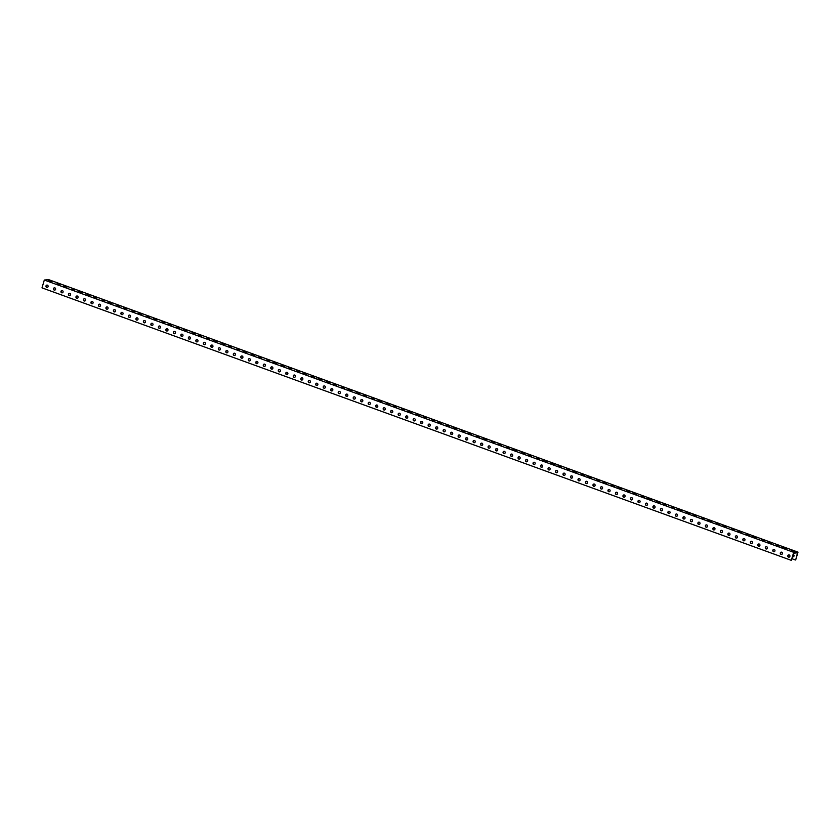 <?xml version="1.0" encoding="UTF-8"?>
<svg xmlns="http://www.w3.org/2000/svg" width="840" height="840" viewBox="0 0 840 840"><rect width="100%" height="100%" fill="white"/><g stroke="black" fill="none" stroke-linecap="round" stroke-linejoin="round"><path stroke-width="1.26" d="M794.136 552.489L44.321 280.035L48.688 279.647L798 552.143L794.136 552.489M786.314 548.604L782.702 547.67L786.188 549.034M771.33 543.154L767.707 542.22L771.194 543.585M756.336 537.705L752.724 536.77L756.21 538.135M741.352 532.256L737.74 531.321L741.226 532.686M726.369 526.806L722.757 525.871L726.232 527.236M711.375 521.356L707.763 520.422L711.249 521.787M696.392 515.907L692.779 514.972L696.266 516.337M681.408 510.457L677.796 509.523L681.282 510.888M666.425 505.008L662.812 504.074L666.288 505.439M651.43 499.548L647.819 498.614L651.304 499.989M636.447 494.099L632.835 493.164L636.321 494.54M621.464 488.649L617.851 487.715L621.337 489.09M606.48 483.2L602.868 482.265L606.344 483.641M591.486 477.75L587.874 476.816L591.36 478.191M576.502 472.3L572.891 471.366L576.376 472.742M561.519 466.851L557.907 465.917L561.393 467.292M546.536 461.401L542.924 460.467L546.399 461.843M531.542 455.952L527.93 455.018L531.416 456.393M516.558 450.503L512.946 449.568L516.432 450.944M501.575 445.053L497.963 444.119L501.449 445.494M486.591 439.604L482.969 438.669L486.455 440.034M471.597 434.154L467.985 433.219L471.471 434.584M456.614 428.705L453.002 427.77L456.488 429.135M441.63 423.255L438.018 422.32L441.494 423.685M426.636 417.806L423.024 416.871L426.51 418.236M411.653 412.356L408.041 411.421L411.526 412.786M396.669 406.906L393.057 405.972L396.543 407.337M381.685 401.457L378.074 400.522L381.549 401.887M366.692 396.007L363.08 395.073L366.566 396.438M351.708 390.558L348.096 389.624L351.582 390.989M336.725 385.108L333.113 384.174L336.599 385.539M321.741 379.659L318.129 378.725L321.605 380.09M306.747 374.209L303.135 373.275L306.621 374.64M291.764 368.75L288.151 367.815L291.637 369.191M276.78 363.3L273.168 362.366L276.654 363.741M261.797 357.851L258.185 356.916L261.66 358.292M246.803 352.401L243.191 351.467L246.677 352.842M231.819 346.952L228.207 346.017L231.693 347.393M216.835 341.502L213.224 340.568L216.709 341.943M201.852 336.053L198.23 335.118L201.716 336.494M186.858 330.603L183.246 329.669L186.732 331.044M171.875 325.154L168.263 324.219L171.749 325.594M156.891 319.704L153.279 318.769L156.755 320.145M141.897 314.255L138.285 313.32L141.771 314.695M126.914 308.805L123.302 307.87L126.788 309.246M111.93 303.356L108.318 302.421L111.804 303.786M96.947 297.906L93.335 296.971L96.81 298.337M81.953 292.457L78.341 291.522L81.827 292.887M66.969 287.007L63.357 286.072L66.843 287.438M51.986 281.558L48.373 280.623L51.86 281.988M57.078 283.531L59.955 284.477L57.078 283.531L56.921 284.056M72.061 288.981L74.939 289.926L72.061 288.981L71.904 289.506M87.045 294.431L89.922 295.375L87.045 294.431L86.898 294.956M102.039 299.88L104.916 300.825L102.039 299.88L101.882 300.405M117.023 305.33L119.9 306.274L117.023 305.33L116.865 305.855M132.006 310.779L134.883 311.724L132.006 310.779L131.849 311.304M146.99 316.229L149.867 317.173L146.99 316.229L146.843 316.754M161.984 321.689L164.861 322.623L161.984 321.689L161.826 322.203M176.967 327.138L179.844 328.083L176.967 327.138L176.809 327.653M191.951 332.588L194.828 333.532L191.951 332.588L191.803 333.102M206.934 338.037L209.811 338.982L206.934 338.037L206.787 338.552M221.928 343.487L224.805 344.431L221.928 343.487L221.771 344.001M236.912 348.936L239.789 349.881L236.912 348.936L236.754 349.451M251.895 354.385L254.772 355.331L251.895 354.385L251.748 354.9M266.889 359.835L269.756 360.78L266.889 359.835L266.732 360.35M281.873 365.284L284.75 366.23L281.873 365.284L281.715 365.799M296.856 370.734L299.733 371.679L296.856 370.734L296.699 371.249M311.84 376.183L314.717 377.129L311.84 376.183L311.693 376.698M326.834 381.633L329.711 382.578L326.834 381.633L326.676 382.158M341.817 387.082L344.694 388.028L341.817 387.082L341.659 387.608M356.8 392.532L359.678 393.477L356.8 392.532L356.643 393.057M371.784 397.981L374.661 398.927L371.784 397.981L371.637 398.506M386.778 403.431L389.655 404.376L386.778 403.431L386.62 403.956M401.762 408.881L404.639 409.826L401.762 408.881L401.604 409.406M416.745 414.33L419.622 415.275L416.745 414.33L416.588 414.855M431.729 419.78L434.606 420.725L431.729 419.78L431.582 420.305M446.723 425.229L449.6 426.174L446.723 425.229L446.565 425.754M461.706 430.679L464.583 431.624L461.706 430.679L461.548 431.204M476.69 436.128L479.567 437.073L476.69 436.128L476.543 436.653M491.673 441.578L494.55 442.522L491.673 441.578L491.526 442.103M506.667 447.027L509.544 447.972L506.667 447.027L506.51 447.552M521.651 452.477L524.528 453.421L521.651 452.477L521.493 453.002M536.634 457.937L539.511 458.871L536.634 457.937L536.487 458.451M551.628 463.386L554.495 464.331L551.628 463.386L551.471 463.901M566.611 468.836L569.489 469.781L566.611 468.836L566.454 469.35M581.595 474.285L584.472 475.23L581.595 474.285L581.438 474.8M596.578 479.735L599.456 480.68L596.578 479.735L596.432 480.249M611.573 485.184L614.45 486.129L611.573 485.184L611.415 485.699M626.556 490.634L629.433 491.579L626.556 490.634L626.399 491.148M641.54 496.083L644.417 497.028L641.54 496.083L641.382 496.598M656.523 501.532L659.4 502.478L656.523 501.532L656.376 502.047M671.517 506.982L674.394 507.927L671.517 506.982L671.36 507.497M686.5 512.432L689.377 513.377L686.5 512.432L686.343 512.946M701.484 517.881L704.361 518.826L701.484 517.881L701.327 518.406M716.468 523.331L719.345 524.276L716.468 523.331L716.321 523.856M731.462 528.78L734.339 529.725L731.462 528.78L731.304 529.305M746.445 534.23L749.322 535.174L746.445 534.23L746.288 534.755M761.428 539.679L764.306 540.624L761.428 539.679L761.282 540.204M776.412 545.129L779.289 546.074L776.412 545.129L776.265 545.654M791.406 550.578L794.283 551.523L791.406 550.578L791.249 551.103M793.632 552.531L791.312 560.353L42 287.858L44.321 280.035M789.191 554.925A1.166 1.071 84.8 0 1 788.97 557.193A1.166 1.071 84.8 0 1 787.794 556.122A1.166 1.071 84.8 0 1 789.191 554.925M781.694 552.195A1.166 1.071 84.8 0 1 781.473 554.463A1.166 1.071 84.8 0 1 780.297 553.403A1.166 1.071 84.8 0 1 781.694 552.195M774.207 549.476A1.166 1.071 84.8 0 1 773.976 551.744A1.166 1.071 84.8 0 1 772.8 550.673A1.166 1.071 84.8 0 1 774.207 549.476M766.71 546.746A1.166 1.071 84.8 0 1 766.49 549.014A1.166 1.071 84.8 0 1 765.314 547.953A1.166 1.071 84.8 0 1 766.71 546.746M759.213 544.026A1.166 1.071 84.8 0 1 758.993 546.294A1.166 1.071 84.8 0 1 757.817 545.223A1.166 1.071 84.8 0 1 759.213 544.026M751.726 541.296A1.166 1.071 84.8 0 1 751.496 543.564A1.166 1.071 84.8 0 1 750.32 542.504A1.166 1.071 84.8 0 1 751.726 541.296M744.23 538.577A1.166 1.071 84.8 0 1 744.009 540.845A1.166 1.071 84.8 0 1 742.833 539.774A1.166 1.071 84.8 0 1 744.23 538.577M736.732 535.846A1.166 1.071 84.8 0 1 736.512 538.115A1.166 1.071 84.8 0 1 735.336 537.054A1.166 1.071 84.8 0 1 736.732 535.846M729.246 533.127A1.166 1.071 84.8 0 1 729.025 535.395A1.166 1.071 84.8 0 1 727.85 534.324A1.166 1.071 84.8 0 1 729.246 533.127M721.749 530.397A1.166 1.071 84.8 0 1 721.529 532.665A1.166 1.071 84.8 0 1 720.352 531.605A1.166 1.071 84.8 0 1 721.749 530.397M714.252 527.678A1.166 1.071 84.8 0 1 714.032 529.946A1.166 1.071 84.8 0 1 712.856 528.875A1.166 1.071 84.8 0 1 714.252 527.678M706.766 524.947A1.166 1.071 84.8 0 1 706.545 527.216A1.166 1.071 84.8 0 1 705.369 526.155A1.166 1.071 84.8 0 1 706.766 524.947M699.269 522.228A1.166 1.071 84.8 0 1 699.048 524.496A1.166 1.071 84.8 0 1 697.872 523.425A1.166 1.071 84.8 0 1 699.269 522.228M691.782 519.498A1.166 1.071 84.8 0 1 691.551 521.766A1.166 1.071 84.8 0 1 690.375 520.706A1.166 1.071 84.8 0 1 691.782 519.498M684.285 516.768A1.166 1.071 84.8 0 1 684.065 519.047A1.166 1.071 84.8 0 1 682.889 517.976A1.166 1.071 84.8 0 1 684.285 516.768M676.788 514.048A1.166 1.071 84.8 0 1 676.568 516.317A1.166 1.071 84.8 0 1 675.392 515.256A1.166 1.071 84.8 0 1 676.788 514.048M669.301 511.319A1.166 1.071 84.8 0 1 669.071 513.597A1.166 1.071 84.8 0 1 667.905 512.526A1.166 1.071 84.8 0 1 669.301 511.319M661.804 508.599A1.166 1.071 84.8 0 1 661.584 510.867A1.166 1.071 84.8 0 1 660.408 509.806A1.166 1.071 84.8 0 1 661.804 508.599M654.308 505.869A1.166 1.071 84.8 0 1 654.087 508.148A1.166 1.071 84.8 0 1 652.911 507.077A1.166 1.071 84.8 0 1 654.308 505.869M646.821 503.15A1.166 1.071 84.8 0 1 646.601 505.418A1.166 1.071 84.8 0 1 645.425 504.346A1.166 1.071 84.8 0 1 646.821 503.15M639.324 500.419A1.166 1.071 84.8 0 1 639.103 502.698A1.166 1.071 84.8 0 1 637.928 501.627A1.166 1.071 84.8 0 1 639.324 500.419M631.837 497.7A1.166 1.071 84.8 0 1 631.606 499.968A1.166 1.071 84.8 0 1 630.43 498.897A1.166 1.071 84.8 0 1 631.837 497.7M624.341 494.97A1.166 1.071 84.8 0 1 624.12 497.238A1.166 1.071 84.8 0 1 622.944 496.178A1.166 1.071 84.8 0 1 624.341 494.97M616.844 492.251A1.166 1.071 84.8 0 1 616.623 494.519A1.166 1.071 84.8 0 1 615.447 493.447A1.166 1.071 84.8 0 1 616.844 492.251M609.357 489.521A1.166 1.071 84.8 0 1 609.126 491.788A1.166 1.071 84.8 0 1 607.95 490.728A1.166 1.071 84.8 0 1 609.357 489.521M601.86 486.801A1.166 1.071 84.8 0 1 601.639 489.069A1.166 1.071 84.8 0 1 600.464 487.998A1.166 1.071 84.8 0 1 601.86 486.801M594.363 484.071A1.166 1.071 84.8 0 1 594.143 486.339A1.166 1.071 84.8 0 1 592.966 485.279A1.166 1.071 84.8 0 1 594.363 484.071M586.876 481.352A1.166 1.071 84.8 0 1 586.656 483.62A1.166 1.071 84.8 0 1 585.48 482.548A1.166 1.071 84.8 0 1 586.876 481.352M579.38 478.622A1.166 1.071 84.8 0 1 579.159 480.89A1.166 1.071 84.8 0 1 577.983 479.829A1.166 1.071 84.8 0 1 579.38 478.622M571.883 475.902A1.166 1.071 84.8 0 1 571.662 478.17A1.166 1.071 84.8 0 1 570.486 477.099A1.166 1.071 84.8 0 1 571.883 475.902M564.396 473.172A1.166 1.071 84.8 0 1 564.175 475.44A1.166 1.071 84.8 0 1 563 474.38A1.166 1.071 84.8 0 1 564.396 473.172M556.899 470.453A1.166 1.071 84.8 0 1 556.678 472.721A1.166 1.071 84.8 0 1 555.502 471.65A1.166 1.071 84.8 0 1 556.899 470.453M549.413 467.723A1.166 1.071 84.8 0 1 549.182 469.991A1.166 1.071 84.8 0 1 548.005 468.93A1.166 1.071 84.8 0 1 549.413 467.723M541.916 465.003A1.166 1.071 84.8 0 1 541.695 467.271A1.166 1.071 84.8 0 1 540.519 466.2A1.166 1.071 84.8 0 1 541.916 465.003M534.418 462.273A1.166 1.071 84.8 0 1 534.198 464.541A1.166 1.071 84.8 0 1 533.022 463.481A1.166 1.071 84.8 0 1 534.418 462.273M526.932 459.554A1.166 1.071 84.8 0 1 526.701 461.822A1.166 1.071 84.8 0 1 525.535 460.751A1.166 1.071 84.8 0 1 526.932 459.554M519.435 456.824A1.166 1.071 84.8 0 1 519.215 459.092A1.166 1.071 84.8 0 1 518.038 458.031A1.166 1.071 84.8 0 1 519.435 456.824M511.938 454.104A1.166 1.071 84.8 0 1 511.718 456.372A1.166 1.071 84.8 0 1 510.542 455.301A1.166 1.071 84.8 0 1 511.938 454.104M504.452 451.374A1.166 1.071 84.8 0 1 504.231 453.642A1.166 1.071 84.8 0 1 503.055 452.582A1.166 1.071 84.8 0 1 504.452 451.374M496.955 448.644A1.166 1.071 84.8 0 1 496.734 450.923A1.166 1.071 84.8 0 1 495.558 449.852A1.166 1.071 84.8 0 1 496.955 448.644M489.468 445.925A1.166 1.071 84.8 0 1 489.237 448.193A1.166 1.071 84.8 0 1 488.061 447.132A1.166 1.071 84.8 0 1 489.468 445.925M481.971 443.195A1.166 1.071 84.8 0 1 481.751 445.473A1.166 1.071 84.8 0 1 480.575 444.402A1.166 1.071 84.8 0 1 481.971 443.195M474.474 440.475A1.166 1.071 84.8 0 1 474.254 442.743A1.166 1.071 84.8 0 1 473.078 441.683A1.166 1.071 84.8 0 1 474.474 440.475M466.988 437.745A1.166 1.071 84.8 0 1 466.757 440.024A1.166 1.071 84.8 0 1 465.581 438.953A1.166 1.071 84.8 0 1 466.988 437.745M459.491 435.026A1.166 1.071 84.8 0 1 459.27 437.294A1.166 1.071 84.8 0 1 458.094 436.223A1.166 1.071 84.8 0 1 459.491 435.026M451.994 432.296A1.166 1.071 84.8 0 1 451.773 434.564A1.166 1.071 84.8 0 1 450.597 433.503A1.166 1.071 84.8 0 1 451.994 432.296M444.507 429.576A1.166 1.071 84.8 0 1 444.286 431.844A1.166 1.071 84.8 0 1 443.111 430.773A1.166 1.071 84.8 0 1 444.507 429.576M437.01 426.846A1.166 1.071 84.8 0 1 436.79 429.114A1.166 1.071 84.8 0 1 435.614 428.054A1.166 1.071 84.8 0 1 437.01 426.846M429.513 424.127A1.166 1.071 84.8 0 1 429.293 426.394A1.166 1.071 84.8 0 1 428.117 425.324A1.166 1.071 84.8 0 1 429.513 424.127M422.026 421.397A1.166 1.071 84.8 0 1 421.806 423.665A1.166 1.071 84.8 0 1 420.63 422.604A1.166 1.071 84.8 0 1 422.026 421.397M414.53 418.677A1.166 1.071 84.8 0 1 414.309 420.945A1.166 1.071 84.8 0 1 413.133 419.874A1.166 1.071 84.8 0 1 414.53 418.677M407.043 415.947A1.166 1.071 84.8 0 1 406.812 418.215A1.166 1.071 84.8 0 1 405.636 417.155A1.166 1.071 84.8 0 1 407.043 415.947M399.546 413.228A1.166 1.071 84.8 0 1 399.326 415.495A1.166 1.071 84.8 0 1 398.149 414.425A1.166 1.071 84.8 0 1 399.546 413.228M392.049 410.498A1.166 1.071 84.8 0 1 391.829 412.766A1.166 1.071 84.8 0 1 390.653 411.705A1.166 1.071 84.8 0 1 392.049 410.498M384.562 407.778A1.166 1.071 84.8 0 1 384.332 410.046A1.166 1.071 84.8 0 1 383.166 408.975A1.166 1.071 84.8 0 1 384.562 407.778M377.066 405.048A1.166 1.071 84.8 0 1 376.845 407.316A1.166 1.071 84.8 0 1 375.669 406.256A1.166 1.071 84.8 0 1 377.066 405.048M369.569 402.329A1.166 1.071 84.8 0 1 369.348 404.596A1.166 1.071 84.8 0 1 368.172 403.526A1.166 1.071 84.8 0 1 369.569 402.329M362.082 399.599A1.166 1.071 84.8 0 1 361.862 401.867A1.166 1.071 84.8 0 1 360.685 400.806A1.166 1.071 84.8 0 1 362.082 399.599M354.585 396.879A1.166 1.071 84.8 0 1 354.365 399.147A1.166 1.071 84.8 0 1 353.189 398.076A1.166 1.071 84.8 0 1 354.585 396.879M347.099 394.149A1.166 1.071 84.8 0 1 346.868 396.417A1.166 1.071 84.8 0 1 345.692 395.356A1.166 1.071 84.8 0 1 347.099 394.149M339.602 391.43A1.166 1.071 84.8 0 1 339.381 393.697A1.166 1.071 84.8 0 1 338.205 392.627A1.166 1.071 84.8 0 1 339.602 391.43M332.105 388.7A1.166 1.071 84.8 0 1 331.884 390.968A1.166 1.071 84.8 0 1 330.708 389.907A1.166 1.071 84.8 0 1 332.105 388.7M324.618 385.98A1.166 1.071 84.8 0 1 324.387 388.248A1.166 1.071 84.8 0 1 323.211 387.177A1.166 1.071 84.8 0 1 324.618 385.98M317.121 383.25A1.166 1.071 84.8 0 1 316.901 385.518A1.166 1.071 84.8 0 1 315.725 384.457A1.166 1.071 84.8 0 1 317.121 383.25M309.624 380.52A1.166 1.071 84.8 0 1 309.404 382.798A1.166 1.071 84.8 0 1 308.228 381.728A1.166 1.071 84.8 0 1 309.624 380.52M302.137 377.8A1.166 1.071 84.8 0 1 301.917 380.069A1.166 1.071 84.8 0 1 300.741 379.008A1.166 1.071 84.8 0 1 302.137 377.8M294.641 375.07A1.166 1.071 84.8 0 1 294.42 377.349A1.166 1.071 84.8 0 1 293.244 376.278A1.166 1.071 84.8 0 1 294.641 375.07M287.144 372.351A1.166 1.071 84.8 0 1 286.923 374.619A1.166 1.071 84.8 0 1 285.747 373.558A1.166 1.071 84.8 0 1 287.144 372.351M279.657 369.621A1.166 1.071 84.8 0 1 279.437 371.899A1.166 1.071 84.8 0 1 278.26 370.829A1.166 1.071 84.8 0 1 279.657 369.621M272.16 366.901A1.166 1.071 84.8 0 1 271.94 369.169A1.166 1.071 84.8 0 1 270.764 368.099A1.166 1.071 84.8 0 1 272.16 366.901M264.673 364.171A1.166 1.071 84.8 0 1 264.442 366.44A1.166 1.071 84.8 0 1 263.267 365.379A1.166 1.071 84.8 0 1 264.673 364.171M257.177 361.452A1.166 1.071 84.8 0 1 256.956 363.72A1.166 1.071 84.8 0 1 255.78 362.649A1.166 1.071 84.8 0 1 257.177 361.452M249.679 358.722A1.166 1.071 84.8 0 1 249.459 360.99A1.166 1.071 84.8 0 1 248.283 359.93A1.166 1.071 84.8 0 1 249.679 358.722M242.193 356.003A1.166 1.071 84.8 0 1 241.962 358.27A1.166 1.071 84.8 0 1 240.797 357.2A1.166 1.071 84.8 0 1 242.193 356.003M234.696 353.272A1.166 1.071 84.8 0 1 234.476 355.541A1.166 1.071 84.8 0 1 233.299 354.48A1.166 1.071 84.8 0 1 234.696 353.272M227.199 350.553A1.166 1.071 84.8 0 1 226.978 352.821A1.166 1.071 84.8 0 1 225.803 351.75A1.166 1.071 84.8 0 1 227.199 350.553M219.713 347.823A1.166 1.071 84.8 0 1 219.492 350.091A1.166 1.071 84.8 0 1 218.316 349.031A1.166 1.071 84.8 0 1 219.713 347.823M212.216 345.104A1.166 1.071 84.8 0 1 211.995 347.372A1.166 1.071 84.8 0 1 210.819 346.3A1.166 1.071 84.8 0 1 212.216 345.104M204.729 342.374A1.166 1.071 84.8 0 1 204.498 344.642A1.166 1.071 84.8 0 1 203.322 343.581A1.166 1.071 84.8 0 1 204.729 342.374M197.232 339.654A1.166 1.071 84.8 0 1 197.012 341.922A1.166 1.071 84.8 0 1 195.835 340.851A1.166 1.071 84.8 0 1 197.232 339.654M189.735 336.924A1.166 1.071 84.8 0 1 189.515 339.192A1.166 1.071 84.8 0 1 188.339 338.131A1.166 1.071 84.8 0 1 189.735 336.924M182.249 334.205A1.166 1.071 84.8 0 1 182.018 336.473A1.166 1.071 84.8 0 1 180.841 335.401A1.166 1.071 84.8 0 1 182.249 334.205M174.752 331.475A1.166 1.071 84.8 0 1 174.531 333.743A1.166 1.071 84.8 0 1 173.355 332.682A1.166 1.071 84.8 0 1 174.752 331.475M167.255 328.755A1.166 1.071 84.8 0 1 167.034 331.023A1.166 1.071 84.8 0 1 165.858 329.952A1.166 1.071 84.8 0 1 167.255 328.755M159.768 326.025A1.166 1.071 84.8 0 1 159.547 328.293A1.166 1.071 84.8 0 1 158.372 327.233A1.166 1.071 84.8 0 1 159.768 326.025M152.271 323.306A1.166 1.071 84.8 0 1 152.05 325.574A1.166 1.071 84.8 0 1 150.875 324.502A1.166 1.071 84.8 0 1 152.271 323.306M144.774 320.576A1.166 1.071 84.8 0 1 144.553 322.844A1.166 1.071 84.8 0 1 143.378 321.783A1.166 1.071 84.8 0 1 144.774 320.576M137.287 317.856A1.166 1.071 84.8 0 1 137.067 320.124A1.166 1.071 84.8 0 1 135.891 319.053A1.166 1.071 84.8 0 1 137.287 317.856M129.791 315.126A1.166 1.071 84.8 0 1 129.57 317.394A1.166 1.071 84.8 0 1 128.394 316.334A1.166 1.071 84.8 0 1 129.791 315.126M122.304 312.396A1.166 1.071 84.8 0 1 122.073 314.675A1.166 1.071 84.8 0 1 120.897 313.604A1.166 1.071 84.8 0 1 122.304 312.396M114.807 309.677A1.166 1.071 84.8 0 1 114.587 311.945A1.166 1.071 84.8 0 1 113.411 310.884A1.166 1.071 84.8 0 1 114.807 309.677M107.31 306.947A1.166 1.071 84.8 0 1 107.09 309.225A1.166 1.071 84.8 0 1 105.914 308.154A1.166 1.071 84.8 0 1 107.31 306.947M99.823 304.227A1.166 1.071 84.8 0 1 99.593 306.495A1.166 1.071 84.8 0 1 98.427 305.435A1.166 1.071 84.8 0 1 99.823 304.227M92.327 301.497A1.166 1.071 84.8 0 1 92.106 303.776A1.166 1.071 84.8 0 1 90.93 302.705A1.166 1.071 84.8 0 1 92.327 301.497M84.83 298.778A1.166 1.071 84.8 0 1 84.609 301.046A1.166 1.071 84.8 0 1 83.433 299.975A1.166 1.071 84.8 0 1 84.83 298.778M77.343 296.048A1.166 1.071 84.8 0 1 77.123 298.316A1.166 1.071 84.8 0 1 75.947 297.255A1.166 1.071 84.8 0 1 77.343 296.048M69.846 293.328A1.166 1.071 84.8 0 1 69.626 295.596A1.166 1.071 84.8 0 1 68.45 294.525A1.166 1.071 84.8 0 1 69.846 293.328M62.36 290.598A1.166 1.071 84.8 0 1 62.129 292.866A1.166 1.071 84.8 0 1 60.953 291.806A1.166 1.071 84.8 0 1 62.36 290.598M54.863 287.879A1.166 1.071 84.8 0 1 54.642 290.147A1.166 1.071 84.8 0 1 53.466 289.076A1.166 1.071 84.8 0 1 54.863 287.879M47.366 285.149A1.166 1.071 84.8 0 1 47.145 287.417A1.166 1.071 84.8 0 1 45.969 286.356A1.166 1.071 84.8 0 1 47.366 285.149M791.312 560.353L793.706 553.182L797.517 552.836L795.679 559.965L798 552.143M47.072 285.096A1.166 1.071 -95.2 0 0 47.282 287.395M54.569 287.816A1.166 1.071 -95.2 0 0 54.779 290.125M62.066 290.546A1.166 1.071 -95.2 0 0 62.276 292.845M69.552 293.265A1.166 1.071 -95.2 0 0 69.762 295.575M77.049 295.995A1.166 1.071 -95.2 0 0 77.259 298.294M84.536 298.715A1.166 1.071 -95.2 0 0 84.745 301.024M92.033 301.445A1.166 1.071 -95.2 0 0 92.242 303.744M99.53 304.164A1.166 1.071 -95.2 0 0 99.739 306.474M107.016 306.894A1.166 1.071 -95.2 0 0 107.226 309.194M114.513 309.614A1.166 1.071 -95.2 0 0 114.723 311.923M122.01 312.344A1.166 1.071 -95.2 0 0 122.22 314.643M129.496 315.063A1.166 1.071 -95.2 0 0 129.707 317.373M136.994 317.793A1.166 1.071 -95.2 0 0 137.203 320.103M144.491 320.512A1.166 1.071 -95.2 0 0 144.69 322.822M151.977 323.243A1.166 1.071 -95.2 0 0 152.187 325.553M159.474 325.962A1.166 1.071 -95.2 0 0 159.684 328.272M166.96 328.692A1.166 1.071 -95.2 0 0 167.171 331.002M174.458 331.411A1.166 1.071 -95.2 0 0 174.667 333.721M181.954 334.142A1.166 1.071 -95.2 0 0 182.165 336.452M189.441 336.861A1.166 1.071 -95.2 0 0 189.651 339.171M196.938 339.591A1.166 1.071 -95.2 0 0 197.148 341.901M204.435 342.321A1.166 1.071 -95.2 0 0 204.645 344.62M211.922 345.041A1.166 1.071 -95.2 0 0 212.132 347.351M219.418 347.77A1.166 1.071 -95.2 0 0 219.629 350.07M226.905 350.49A1.166 1.071 -95.2 0 0 227.115 352.8M234.402 353.22A1.166 1.071 -95.2 0 0 234.612 355.519M241.899 355.94A1.166 1.071 -95.2 0 0 242.109 358.25M249.386 358.669A1.166 1.071 -95.2 0 0 249.596 360.969M256.882 361.389A1.166 1.071 -95.2 0 0 257.093 363.699M264.38 364.119A1.166 1.071 -95.2 0 0 264.59 366.419M271.866 366.839A1.166 1.071 -95.2 0 0 272.076 369.149M279.363 369.569A1.166 1.071 -95.2 0 0 279.573 371.868M286.86 372.288A1.166 1.071 -95.2 0 0 287.06 374.598M294.346 375.018A1.166 1.071 -95.2 0 0 294.556 377.318M301.844 377.738A1.166 1.071 -95.2 0 0 302.054 380.048M309.33 380.468A1.166 1.071 -95.2 0 0 309.54 382.767M316.827 383.187A1.166 1.071 -95.2 0 0 317.037 385.497M324.324 385.917A1.166 1.071 -95.2 0 0 324.534 388.227M331.81 388.637A1.166 1.071 -95.2 0 0 332.02 390.947M339.308 391.367A1.166 1.071 -95.2 0 0 339.518 393.677M346.805 394.086A1.166 1.071 -95.2 0 0 347.014 396.396M354.291 396.816A1.166 1.071 -95.2 0 0 354.501 399.126M361.788 399.536A1.166 1.071 -95.2 0 0 361.998 401.846M369.274 402.266A1.166 1.071 -95.2 0 0 369.485 404.576M376.772 404.985A1.166 1.071 -95.2 0 0 376.981 407.295M384.269 407.715A1.166 1.071 -95.2 0 0 384.479 410.025M391.755 410.445A1.166 1.071 -95.2 0 0 391.965 412.745M399.252 413.165A1.166 1.071 -95.2 0 0 399.462 415.475M406.749 415.894A1.166 1.071 -95.2 0 0 406.959 418.194M414.236 418.614A1.166 1.071 -95.2 0 0 414.445 420.924M421.733 421.344A1.166 1.071 -95.2 0 0 421.943 423.644M429.23 424.064A1.166 1.071 -95.2 0 0 429.429 426.374M436.716 426.794A1.166 1.071 -95.2 0 0 436.926 429.093M444.213 429.513A1.166 1.071 -95.2 0 0 444.423 431.823M451.7 432.243A1.166 1.071 -95.2 0 0 451.909 434.543M459.197 434.963A1.166 1.071 -95.2 0 0 459.406 437.272M466.694 437.693A1.166 1.071 -95.2 0 0 466.904 439.992M474.18 440.412A1.166 1.071 -95.2 0 0 474.39 442.722M481.677 443.142A1.166 1.071 -95.2 0 0 481.887 445.442M489.174 445.862A1.166 1.071 -95.2 0 0 489.384 448.171M496.661 448.592A1.166 1.071 -95.2 0 0 496.87 450.891M504.157 451.311A1.166 1.071 -95.2 0 0 504.368 453.621M511.644 454.041A1.166 1.071 -95.2 0 0 511.854 456.351M519.141 456.761A1.166 1.071 -95.2 0 0 519.351 459.07M526.638 459.491A1.166 1.071 -95.2 0 0 526.848 461.8M534.125 462.21A1.166 1.071 -95.2 0 0 534.335 464.52M541.622 464.94A1.166 1.071 -95.2 0 0 541.832 467.25M549.119 467.659A1.166 1.071 -95.2 0 0 549.328 469.969M556.605 470.39A1.166 1.071 -95.2 0 0 556.815 472.7M564.102 473.109A1.166 1.071 -95.2 0 0 564.312 475.419M571.599 475.839A1.166 1.071 -95.2 0 0 571.799 478.149M579.086 478.569A1.166 1.071 -95.2 0 0 579.296 480.869M586.582 481.288A1.166 1.071 -95.2 0 0 586.793 483.599M594.069 484.019A1.166 1.071 -95.2 0 0 594.279 486.318M601.566 486.738A1.166 1.071 -95.2 0 0 601.776 489.048M609.063 489.468A1.166 1.071 -95.2 0 0 609.273 491.768M616.55 492.188A1.166 1.071 -95.2 0 0 616.76 494.498M624.047 494.918A1.166 1.071 -95.2 0 0 624.256 497.217M631.544 497.637A1.166 1.071 -95.2 0 0 631.754 499.947M639.03 500.367A1.166 1.071 -95.2 0 0 639.24 502.667M646.527 503.087A1.166 1.071 -95.2 0 0 646.737 505.397M654.014 505.817A1.166 1.071 -95.2 0 0 654.224 508.116M661.51 508.536A1.166 1.071 -95.2 0 0 661.721 510.846M669.008 511.266A1.166 1.071 -95.2 0 0 669.218 513.566M676.494 513.986A1.166 1.071 -95.2 0 0 676.704 516.295M683.991 516.716A1.166 1.071 -95.2 0 0 684.201 519.015M691.488 519.435A1.166 1.071 -95.2 0 0 691.698 521.745M698.975 522.165A1.166 1.071 -95.2 0 0 699.185 524.475M706.472 524.885A1.166 1.071 -95.2 0 0 706.682 527.194M713.969 527.615A1.166 1.071 -95.2 0 0 714.168 529.924M721.455 530.334A1.166 1.071 -95.2 0 0 721.665 532.644M728.952 533.064A1.166 1.071 -95.2 0 0 729.162 535.374M736.439 535.784A1.166 1.071 -95.2 0 0 736.649 538.094M743.936 538.514A1.166 1.071 -95.2 0 0 744.146 540.824M751.433 541.233A1.166 1.071 -95.2 0 0 751.643 543.543M758.919 543.963A1.166 1.071 -95.2 0 0 759.129 546.273M766.416 546.693A1.166 1.071 -95.2 0 0 766.626 548.993M773.913 549.413A1.166 1.071 -95.2 0 0 774.123 551.723M781.4 552.143A1.166 1.071 -95.2 0 0 781.61 554.442M788.897 554.862A1.166 1.071 -95.2 0 0 789.106 557.172M58.454 284.519L57.582 284.288M73.437 289.968L72.566 289.737M88.421 295.418L87.549 295.187M103.415 300.867L102.543 300.636M118.398 306.317L117.527 306.086M133.382 311.766L132.51 311.535M148.365 317.216L147.494 316.985M163.359 322.665L162.488 322.434M178.343 328.115L177.471 327.883M193.326 333.564L192.454 333.333M208.32 339.014L207.448 338.782M223.303 344.463L222.432 344.232M238.287 349.913L237.416 349.681M253.271 355.362L252.399 355.142M268.264 360.812L267.393 360.591M283.248 366.261L282.377 366.041M298.231 371.711L297.36 371.49M313.215 377.16L312.344 376.94M328.209 382.61L327.338 382.389M343.193 388.059L342.321 387.839M358.176 393.508L357.305 393.288M373.159 398.958L372.288 398.738M388.154 404.418L387.282 404.187M403.137 409.868L402.266 409.637M418.12 415.317L417.249 415.086M433.104 420.767L432.233 420.536M448.098 426.216L447.227 425.985M463.082 431.666L462.21 431.435M478.065 437.115L477.194 436.884M493.059 442.565L492.188 442.334M508.043 448.014L507.171 447.783M523.026 453.464L522.155 453.233M538.01 458.913L537.138 458.682M553.004 464.363L552.132 464.132M567.987 469.812L567.115 469.581M582.971 475.262L582.099 475.031M597.954 480.711L597.082 480.48M612.948 486.161L612.077 485.94M627.932 491.61L627.06 491.39M642.915 497.06L642.044 496.839M657.899 502.509L657.027 502.288M672.893 507.959L672.021 507.738M687.876 513.408L687.005 513.188M702.86 518.857L701.988 518.637M717.843 524.307L716.972 524.087M732.837 529.756L731.966 529.536M747.821 535.216L746.949 534.986M762.804 540.666L761.933 540.435M777.798 546.115L776.927 545.885M792.782 551.565L791.91 551.334M46.337 286.681L46.767 285.222M795.407 559.986L792.057 558.768M793.307 554.558A1.166 1.071 84.8 0 1 793.054 556.825A1.166 1.071 84.8 0 1 792.645 556.773"/></g></svg>
